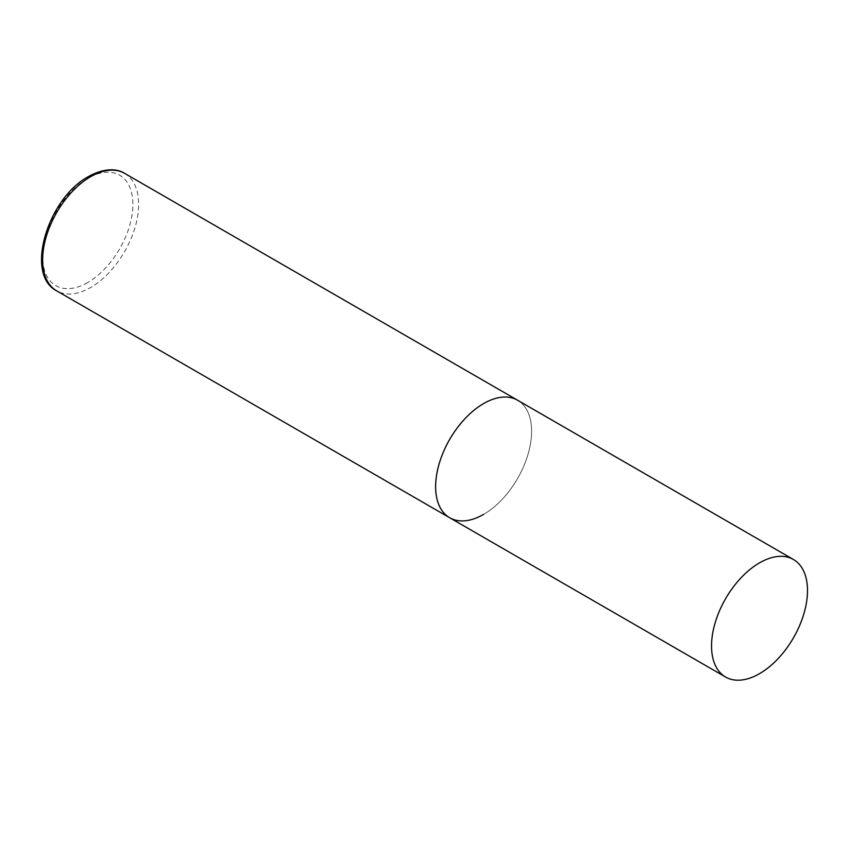 <?xml version="1.0" encoding="UTF-8"?>
<svg xmlns="http://www.w3.org/2000/svg" width="850" height="850" viewBox="0 0 850 850"><rect width="100%" height="100%" fill="white"/><g stroke="black" fill="none" stroke-linecap="round" stroke-linejoin="round"><path stroke-width="0.64" stroke-dasharray="4.25 3.19" d="M449.682 517.746A67.862 39.174 120 0 0 501.978 499.566A67.862 39.174 120 0 0 531.601 431.279A67.862 39.174 120 0 0 517.544 400.212A67.862 39.174 -60 0 1 527.946 454.591A67.862 39.174 -60 0 1 483.618 514.388M124.567 173.326A67.862 39.174 -60 0 1 134.969 227.704A67.862 39.174 -60 0 1 90.631 287.502A67.862 39.174 -60 0 1 56.706 290.859M87.752 282.519A63.782 36.826 -60 0 1 42.649 256.477A63.782 36.826 -60 0 1 87.752 178.351A63.782 36.826 -60 0 1 132.866 204.393A63.782 36.826 -60 0 1 87.752 282.519"/><path stroke-width="1.27" d="M483.618 514.388A67.862 39.174 -60 0 1 449.682 517.746A67.862 39.174 -60 0 1 439.28 463.367A67.862 39.174 -60 0 1 483.618 403.569A67.862 39.174 -60 0 1 517.544 400.212A67.862 39.174 120 0 0 465.258 418.391A67.862 39.174 120 0 0 435.636 486.678A67.862 39.174 120 0 0 449.682 517.746L56.706 290.859A67.862 39.174 -60 0 1 46.304 236.491A67.862 39.174 -60 0 1 90.631 176.694A67.862 39.174 -60 0 1 124.567 173.326C118.437 169.309 105.974 166.898 88.602 176.492C48.057 197.859 24.246 274.497 56.706 290.859M807.5 590.569A67.862 39.174 120 0 0 793.443 559.502A67.862 39.174 120 0 0 741.157 577.681A67.862 39.174 120 0 0 711.535 645.968A67.862 39.174 120 0 0 725.592 677.036A67.862 39.174 120 0 0 777.878 658.856A67.862 39.174 120 0 0 807.5 590.569M793.443 559.502L124.567 173.326M449.682 517.746L725.592 677.036"/></g></svg>
